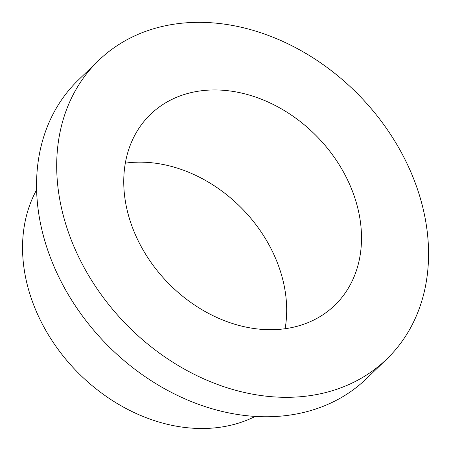<?xml version="1.0" encoding="UTF-8"?>
<svg xmlns="http://www.w3.org/2000/svg" width="451" height="451" viewBox="0 0 451 451"><rect width="100%" height="100%" fill="white"/><g stroke="black" fill="none" stroke-linecap="round" stroke-linejoin="round"><path stroke-width="0.68" d="M179.549 23.452A207.483 163.313 -134 0 1 394.343 140.391A207.483 163.313 -134 0 1 386.699 359.137A207.483 163.313 -134 0 1 305.716 396.203A207.483 163.313 -134 0 1 90.916 279.265A207.483 163.313 -134 0 1 98.56 60.519A207.483 163.313 -134 0 1 179.549 23.452M386.699 359.137L366.556 378.575A207.483 163.313 -134 0 1 285.568 415.642A207.483 163.313 -134 0 1 70.773 298.703A207.483 163.313 -134 0 1 78.418 79.957L98.56 60.519M282.969 328.993A132.662 104.418 -134 0 1 145.628 254.223A132.662 104.418 -134 0 1 150.516 114.362A132.662 104.418 -134 0 1 202.296 90.662A132.662 104.418 -134 0 1 339.631 165.432A132.662 104.418 -134 0 1 334.743 305.293A132.662 104.418 -134 0 1 282.969 328.993M125.333 163.138A132.662 104.418 -134 0 1 127.47 162.862A132.662 104.418 -134 0 1 285.105 328.717M255.249 416.42A162.095 127.588 -134 0 1 217.089 427.633A162.095 127.588 -134 0 1 60.208 352.208A162.095 127.588 -134 0 1 36.621 189.837"/></g></svg>
